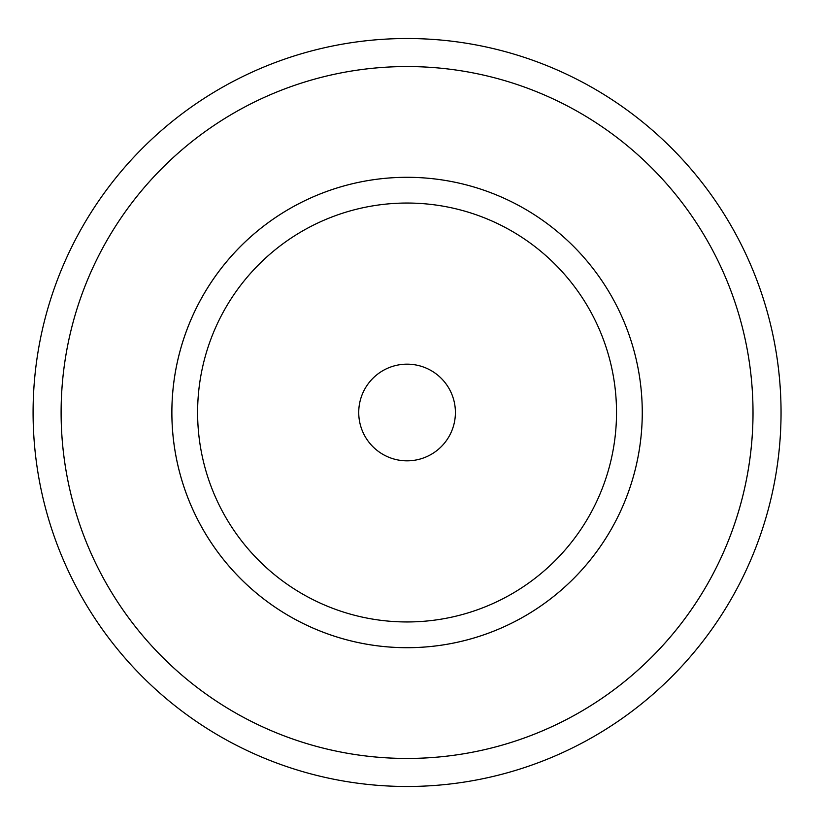 <?xml version="1.0" encoding="UTF-8"?>
<svg xmlns="http://www.w3.org/2000/svg" width="825" height="825" viewBox="0 0 825 825"><rect width="100%" height="100%" fill="white"/><g stroke="black" fill="none" stroke-linecap="round" stroke-linejoin="round"><path stroke-width="1.24" d="M781.048 412.5A373.972 373.972 0 0 1 220.079 736.374A373.972 373.972 0 0 1 220.079 88.626A373.972 373.972 0 0 1 781.048 412.5A373.972 373.972 0 0 1 220.079 736.374A373.972 373.972 0 0 1 220.079 88.626A373.972 373.972 0 0 1 781.048 412.5M642.262 412.5A235.197 235.197 0 0 1 289.472 616.182A235.197 235.197 0 0 1 289.472 208.818A235.197 235.197 0 0 1 642.262 412.5A235.208 235.208 0 0 0 289.462 208.807A235.208 235.208 0 0 0 289.462 616.192A235.208 235.208 0 0 0 642.273 412.5M358.731 412.5A48.335 48.335 0 0 0 431.238 454.358A48.335 48.335 0 0 0 431.238 370.642A48.335 48.335 0 0 0 358.731 412.5M197.608 412.5A209.457 209.457 0 0 0 511.789 593.897A209.457 209.457 0 0 0 511.789 231.103A209.457 209.457 0 0 0 197.608 412.5A209.457 209.457 0 0 0 511.789 593.897A209.457 209.457 0 0 0 511.789 231.103A209.457 209.457 0 0 0 197.608 412.5M753.008 412.5A345.943 345.943 0 0 1 234.094 712.099A345.943 345.943 0 0 1 234.094 112.901A345.943 345.943 0 0 1 753.008 412.5A345.953 345.953 0 0 0 234.094 112.891A345.953 345.953 0 0 0 234.094 712.109A345.953 345.953 0 0 0 753.019 412.5"/></g></svg>
